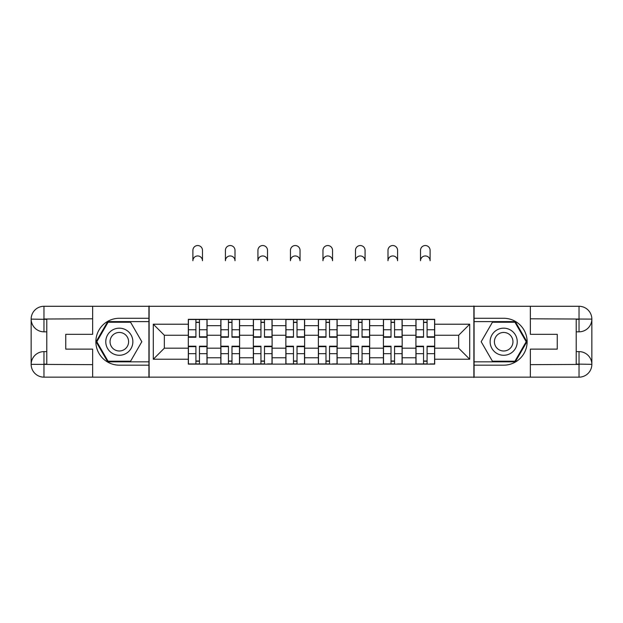 <?xml version="1.0" encoding="UTF-8"?>
<svg xmlns="http://www.w3.org/2000/svg" width="623" height="623" viewBox="0 0 623 623"><rect width="100%" height="100%" fill="white"/><g stroke="black" fill="none" stroke-linecap="round" stroke-linejoin="round"><path stroke-width="0.93" d="M87.01 377.156L535.99 377.156M535.99 306.29L87.01 306.29M220.83 364.128L220.83 325.673L207.07 325.673L207.07 364.128M207.07 325.673L207.07 319.319M220.83 325.673L220.83 319.319M239.59 319.319L239.59 364.128M253.343 364.128L253.343 319.319M272.103 319.319L272.103 364.128M285.864 364.128L285.864 319.319M304.624 319.319L304.624 364.128M318.376 364.128L318.376 319.319M337.136 319.319L337.136 364.128M350.897 364.128L350.897 319.319M369.657 319.319L369.657 364.128M383.41 364.128L383.41 319.319M402.17 319.319L402.17 364.128M415.93 364.128L415.93 319.319M415.93 348.187L402.17 348.187M383.41 348.187L369.657 348.187M350.897 348.187L337.136 348.187M318.376 348.187L304.624 348.187M285.864 348.187L272.103 348.187M253.343 348.187L239.59 348.187M220.83 348.187L207.07 348.187M415.93 335.26L402.17 335.26M383.41 335.26L369.657 335.26M350.897 335.26L337.136 335.26M318.376 335.26L304.624 335.26M285.864 335.26L272.103 335.26M253.343 335.26L239.59 335.26M220.83 335.26L207.07 335.26M164.34 348.187L188.31 348.187L188.31 335.26L164.34 335.26L164.34 348.187L153.297 359.23L153.297 324.217L188.31 324.217L188.31 335.26M434.69 335.26L434.69 348.187L458.66 348.187L458.66 335.26L434.69 335.26L434.69 319.319L188.31 319.319L188.31 324.217M434.69 324.217L469.703 324.217L469.703 359.23L434.69 359.23L434.69 348.187M188.31 348.187L188.31 364.128L434.69 364.128L434.69 359.23M188.31 359.23L153.297 359.23M473.877 377.468L473.877 305.979M149.123 377.468L149.123 305.979M199.461 361.005L195.918 361.005M195.918 322.441L199.461 322.441M231.982 361.005L228.439 361.005M228.439 322.441L231.982 322.441M264.495 361.005L260.951 361.005M260.951 322.441L264.495 322.441M297.015 361.005L293.472 361.005M293.472 322.441L297.015 322.441M329.528 361.005L325.985 361.005M325.985 322.441L329.528 322.441M362.049 361.005L358.505 361.005M358.505 322.441L362.049 322.441M394.561 361.005L391.018 361.005M391.018 322.441L394.561 322.441M427.082 361.005L423.539 361.005M423.539 322.441L427.082 322.441M153.297 324.217L164.34 335.26M458.66 348.187L469.703 359.23M458.66 335.26L469.703 324.217M202.483 260.749A4.797 4.797 0 0 0 197.693 255.952A4.797 4.797 0 0 0 192.896 260.749L192.896 250.321A4.797 4.797 0 0 1 197.693 245.532A4.797 4.797 0 0 1 202.483 250.321L202.483 260.749M199.461 337.245L199.461 319.521L206.968 319.521L206.968 337.245L199.461 337.245M195.918 322.231L199.461 322.231M192.585 319.521L188.419 319.521L188.419 337.245L195.918 337.245L195.918 319.521L199.461 319.521M188.419 319.521L195.918 319.521M195.918 346.645L188.419 346.645L188.419 346.209L195.918 346.209L195.918 363.925L188.419 363.925L192.585 363.925M188.419 346.645L188.419 363.925M199.461 361.215L195.918 361.215M202.802 363.925L206.968 363.925L206.968 346.209L199.461 346.209L199.461 363.925L192.896 363.925M206.968 363.925L202.483 363.925M235.003 260.749A4.797 4.797 0 0 0 230.206 255.952A4.797 4.797 0 0 0 225.417 260.749L225.417 250.321A4.797 4.797 0 0 1 230.206 245.532A4.797 4.797 0 0 1 235.003 250.321L235.003 260.749M231.982 337.245L231.982 319.521L239.481 319.521L239.481 337.245L231.982 337.245M228.439 322.231L231.982 322.231M225.105 319.521L220.931 319.521L220.931 337.245L228.439 337.245L228.439 319.521L231.982 319.521M220.931 319.521L228.439 319.521M267.516 260.749A4.797 4.797 0 0 0 262.727 255.952A4.797 4.797 0 0 0 257.93 260.749L257.93 250.321A4.797 4.797 0 0 1 262.727 245.532A4.797 4.797 0 0 1 267.516 250.321L267.516 260.749M264.495 337.245L264.495 319.521L272.002 319.521L272.002 337.245L264.495 337.245M260.951 322.231L264.495 322.231M257.618 319.521L253.452 319.521L253.452 337.245L260.951 337.245L260.951 319.521L264.495 319.521M253.452 319.521L260.951 319.521M46.78 331.825L43.968 331.825A12.818 12.818 0 0 1 31.15 319.108A12.818 12.818 0 0 1 43.968 306.29L148.92 306.29L148.92 318.275L119.32 318.275A23.448 23.448 0 0 0 95.872 341.723A23.448 23.448 0 0 0 119.32 365.171L148.92 365.171L148.92 377.156L43.968 377.156A12.818 12.818 0 0 1 31.15 364.338A12.818 12.818 0 0 1 43.968 351.621L46.78 351.621M148.92 365.171L148.92 318.275M92.64 306.29L92.64 334.325L65.75 334.325L65.75 349.121L92.64 349.121L92.64 377.156M43.968 331.825A12.818 12.818 0 0 1 31.15 319.108L43.968 319.319L43.968 331.825A12.818 12.818 0 0 1 31.15 319.108L31.15 364.338L92.64 364.65M43.968 364.65L43.968 377.156A12.818 12.818 0 0 1 31.15 364.338A12.818 12.818 0 0 1 43.968 351.621L43.968 364.128L46.78 364.128L46.78 319.319L43.968 319.319M148.92 321.608L107.709 321.608L96.09 341.723L107.709 361.838L148.92 361.838M576.22 351.621L579.032 351.621A12.818 12.818 0 0 1 591.85 364.338A12.818 12.818 0 0 1 579.032 377.156L474.08 377.156L474.08 365.171L503.68 365.171A23.448 23.448 0 0 0 527.128 341.723A23.448 23.448 0 0 0 503.68 318.275L474.08 318.275L474.08 306.29L579.032 306.29A12.818 12.818 0 0 1 591.85 319.108A12.818 12.818 0 0 1 579.032 331.825L576.22 331.825M474.08 318.275L474.08 365.171M530.36 377.156L530.36 349.121L557.25 349.121L557.25 334.325L530.36 334.325L530.36 306.29M579.032 351.621A12.818 12.818 0 0 1 591.85 364.338L579.032 364.128L579.032 351.621A12.818 12.818 0 0 1 591.85 364.338L591.85 319.108L530.36 318.797M579.032 318.797L579.032 306.29A12.818 12.818 0 0 1 591.85 319.108A12.818 12.818 0 0 1 579.032 331.825L579.032 319.319L576.22 319.319L576.22 364.128L579.032 364.128M474.08 361.838L515.291 361.838L526.91 341.723L515.291 321.608L474.08 321.608M105.77 341.723A13.55 13.55 0 0 0 119.32 355.274A13.55 13.55 0 0 0 132.87 341.723A13.55 13.55 0 0 0 119.32 328.173A13.55 13.55 0 0 0 105.77 341.723M110.045 341.723A9.275 9.275 0 0 0 119.32 350.998A9.275 9.275 0 0 0 128.595 341.723A9.275 9.275 0 0 0 119.32 332.448A9.275 9.275 0 0 0 110.045 341.723M130.573 322.231L141.826 341.723L130.573 361.215L108.067 361.215L96.814 341.723L108.067 322.231L130.573 322.231M490.13 341.723A13.55 13.55 0 0 0 503.68 355.274A13.55 13.55 0 0 0 517.23 341.723A13.55 13.55 0 0 0 503.68 328.173A13.55 13.55 0 0 0 490.13 341.723M494.405 341.723A9.275 9.275 0 0 0 503.68 350.998A9.275 9.275 0 0 0 512.955 341.723A9.275 9.275 0 0 0 503.68 332.448A9.275 9.275 0 0 0 494.405 341.723M514.933 322.231L526.186 341.723L514.933 361.215L492.427 361.215L481.174 341.723L492.427 322.231L514.933 322.231M228.439 346.645L220.931 346.645L220.931 346.209L228.439 346.209L228.439 363.925L220.931 363.925L225.105 363.925M220.931 346.645L220.931 363.925M231.982 361.215L228.439 361.215M235.315 363.925L239.481 363.925L239.481 346.209L231.982 346.209L231.982 363.925L225.417 363.925M239.481 363.925L235.003 363.925M260.951 346.645L253.452 346.645L253.452 346.209L260.951 346.209L260.951 363.925L253.452 363.925L257.618 363.925M253.452 346.645L253.452 363.925M264.495 361.215L260.951 361.215M267.835 363.925L272.002 363.925L272.002 346.209L264.495 346.209L264.495 363.925L257.93 363.925M272.002 363.925L267.516 363.925M300.037 260.749A4.797 4.797 0 0 0 295.24 255.952A4.797 4.797 0 0 0 290.45 260.749L290.45 250.321A4.797 4.797 0 0 1 295.24 245.532A4.797 4.797 0 0 1 300.037 250.321L300.037 260.749M297.015 337.245L297.015 319.521L304.515 319.521L304.515 337.245L297.015 337.245M293.472 322.231L297.015 322.231M290.139 319.521L285.965 319.521L285.965 337.245L293.472 337.245L293.472 319.521L297.015 319.521M285.965 319.521L293.472 319.521M332.55 260.749A4.797 4.797 0 0 0 327.76 255.952A4.797 4.797 0 0 0 322.963 260.749L322.963 250.321A4.797 4.797 0 0 1 327.76 245.532A4.797 4.797 0 0 1 332.55 250.321L332.55 260.749M329.528 337.245L329.528 319.521L337.035 319.521L337.035 337.245L329.528 337.245M325.985 322.231L329.528 322.231M322.652 319.521L318.485 319.521L318.485 337.245L325.985 337.245L325.985 319.521L329.528 319.521M318.485 319.521L325.985 319.521M365.07 260.749A4.797 4.797 0 0 0 360.273 255.952A4.797 4.797 0 0 0 355.484 260.749L355.484 250.321A4.797 4.797 0 0 1 360.273 245.532A4.797 4.797 0 0 1 365.07 250.321L365.07 260.749M362.049 337.245L362.049 319.521L369.548 319.521L369.548 337.245L362.049 337.245M358.505 322.231L362.049 322.231M355.165 319.521L350.998 319.521L350.998 337.245L358.505 337.245L358.505 319.521L362.049 319.521M350.998 319.521L358.505 319.521M293.472 346.645L285.965 346.645L285.965 346.209L293.472 346.209L293.472 363.925L285.965 363.925L290.139 363.925M285.965 346.645L285.965 363.925M297.015 361.215L293.472 361.215M300.348 363.925L304.515 363.925L304.515 346.209L297.015 346.209L297.015 363.925L290.45 363.925M304.515 363.925L300.037 363.925M325.985 346.645L318.485 346.645L318.485 346.209L325.985 346.209L325.985 363.925L318.485 363.925L322.652 363.925M318.485 346.645L318.485 363.925M329.528 361.215L325.985 361.215M332.861 363.925L337.035 363.925L337.035 346.209L329.528 346.209L329.528 363.925L322.963 363.925M337.035 363.925L332.55 363.925M358.505 346.645L350.998 346.645L350.998 346.209L358.505 346.209L358.505 363.925L350.998 363.925L355.165 363.925M350.998 346.645L350.998 363.925M362.049 361.215L358.505 361.215M365.382 363.925L369.548 363.925L369.548 346.209L362.049 346.209L362.049 363.925L355.484 363.925M369.548 363.925L365.07 363.925M397.583 260.749A4.797 4.797 0 0 0 392.794 255.952A4.797 4.797 0 0 0 387.997 260.749L387.997 250.321A4.797 4.797 0 0 1 392.794 245.532A4.797 4.797 0 0 1 397.583 250.321L397.583 260.749M394.561 337.245L394.561 319.521L402.069 319.521L402.069 337.245L394.561 337.245M391.018 322.231L394.561 322.231M387.685 319.521L383.519 319.521L383.519 337.245L391.018 337.245L391.018 319.521L394.561 319.521M383.519 319.521L391.018 319.521M391.018 346.645L383.519 346.645L383.519 346.209L391.018 346.209L391.018 363.925L383.519 363.925L387.685 363.925M383.519 346.645L383.519 363.925M394.561 361.215L391.018 361.215M397.895 363.925L402.069 363.925L402.069 346.209L394.561 346.209L394.561 363.925L387.997 363.925M402.069 363.925L397.583 363.925M430.104 260.749A4.797 4.797 0 0 0 425.307 255.952A4.797 4.797 0 0 0 420.517 260.749L420.517 250.321A4.797 4.797 0 0 1 425.307 245.532A4.797 4.797 0 0 1 430.104 250.321L430.104 260.749M427.082 337.245L427.082 319.521L434.581 319.521L434.581 337.245L427.082 337.245M423.539 322.231L427.082 322.231M420.198 319.521L416.032 319.521L416.032 337.245L423.539 337.245L423.539 319.521L427.082 319.521M416.032 319.521L423.539 319.521M423.539 346.645L416.032 346.645L416.032 346.209L423.539 346.209L423.539 363.925L416.032 363.925L420.198 363.925M416.032 346.645L416.032 363.925M427.082 361.215L423.539 361.215M430.415 363.925L434.581 363.925L434.581 346.209L427.082 346.209L427.082 363.925L420.517 363.925M434.581 363.925L430.104 363.925M383.41 325.673L369.657 325.673M350.897 325.673L337.136 325.673M318.376 325.673L304.624 325.673M285.864 325.673L272.103 325.673M253.343 325.673L239.59 325.673M415.93 325.673L402.17 325.673M383.41 357.773L369.657 357.773M350.897 357.773L337.136 357.773M318.376 357.773L304.624 357.773M285.864 357.773L272.103 357.773M253.343 357.773L239.59 357.773M220.83 357.773L207.07 357.773M415.93 357.773L402.17 357.773M199.461 336.802L206.968 336.802M199.461 329.762L206.968 329.762M188.419 336.802L195.918 336.802M188.419 329.762L195.918 329.762M195.918 353.685L188.419 353.685M206.968 346.645L199.461 346.645M206.968 353.685L199.461 353.685M231.982 336.802L239.481 336.802M231.982 329.762L239.481 329.762M220.931 336.802L228.439 336.802M220.931 329.762L228.439 329.762M264.495 336.802L272.002 336.802M264.495 329.762L272.002 329.762M253.452 336.802L260.951 336.802M253.452 329.762L260.951 329.762M92.64 318.797L43.672 319.023M31.15 364.338A12.818 12.818 0 0 1 43.968 351.621M31.15 319.108A12.818 12.818 0 0 1 43.968 306.29L43.968 318.797M530.36 364.65L579.328 364.424M591.85 319.108A12.818 12.818 0 0 1 579.032 331.825M591.85 364.338A12.818 12.818 0 0 1 579.032 377.156L579.032 364.65M228.439 353.685L220.931 353.685M239.481 346.645L231.982 346.645M239.481 353.685L231.982 353.685M260.951 353.685L253.452 353.685M272.002 346.645L264.495 346.645M272.002 353.685L264.495 353.685M297.015 336.802L304.515 336.802M297.015 329.762L304.515 329.762M285.965 336.802L293.472 336.802M285.965 329.762L293.472 329.762M329.528 336.802L337.035 336.802M329.528 329.762L337.035 329.762M318.485 336.802L325.985 336.802M318.485 329.762L325.985 329.762M362.049 336.802L369.548 336.802M362.049 329.762L369.548 329.762M350.998 336.802L358.505 336.802M350.998 329.762L358.505 329.762M293.472 353.685L285.965 353.685M304.515 346.645L297.015 346.645M304.515 353.685L297.015 353.685M325.985 353.685L318.485 353.685M337.035 346.645L329.528 346.645M337.035 353.685L329.528 353.685M358.505 353.685L350.998 353.685M369.548 346.645L362.049 346.645M369.548 353.685L362.049 353.685M394.561 336.802L402.069 336.802M394.561 329.762L402.069 329.762M383.519 336.802L391.018 336.802M383.519 329.762L391.018 329.762M391.018 353.685L383.519 353.685M402.069 346.645L394.561 346.645M402.069 353.685L394.561 353.685M427.082 336.802L434.581 336.802M427.082 329.762L434.581 329.762M416.032 336.802L423.539 336.802M416.032 329.762L423.539 329.762M423.539 353.685L416.032 353.685M434.581 346.645L427.082 346.645M434.581 353.685L427.082 353.685"/></g></svg>
